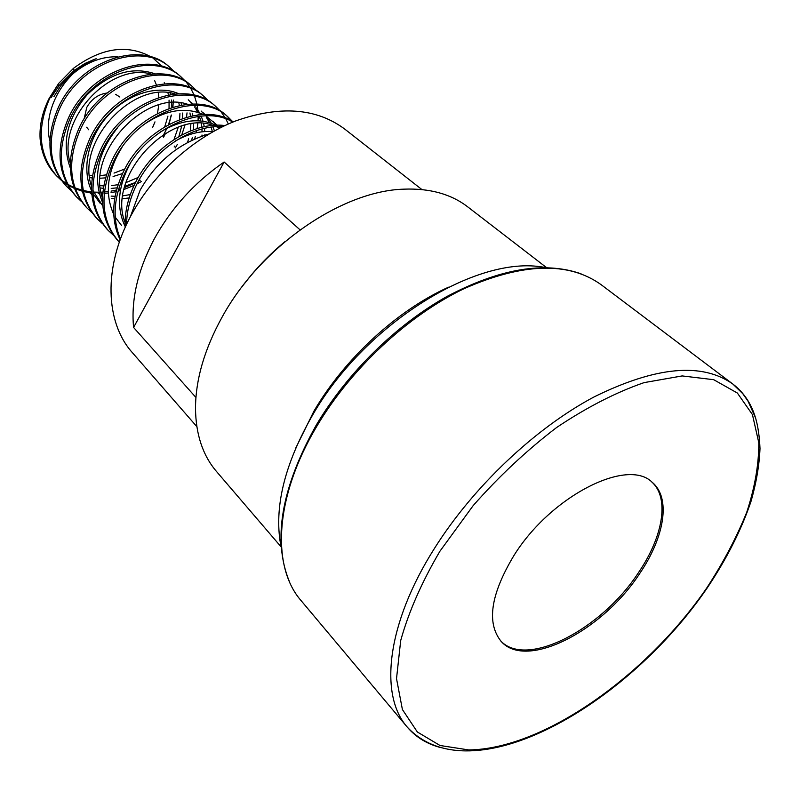 <?xml version="1.0" encoding="UTF-8"?>
<svg xmlns="http://www.w3.org/2000/svg" width="800" height="800" viewBox="0 0 800 800"><rect width="100%" height="100%" fill="white"/><g stroke="black" fill="none" stroke-linecap="round" stroke-linejoin="round"><path stroke-width="1.2" d="M513.92 555.54C550.85 495.98 627.84 457.21 652.32 482.42C671.05 497.96 664.62 536.97 639.79 573.39C602.81 630.64 526.63 670.3 501.27 641.53C486.32 623.21 490.54 594.54 513.92 555.54M651.72 481.91C669.75 497.79 663.17 536.36 638.66 572.35C601.99 629.1 526.66 668.7 500.73 640.95M84.1 118.94L86.79 107.35C91.54 99.01 98.29 94.23 107.04 93.03M115.64 94.31L119.84 97.02M56.74 176L55.52 174.71C46.65 165.27 41.52 153.34 40.12 138.93C39.34 125.48 42.34 111.97 49.14 98.4L58.68 83.41L49.5 98.75C36.47 129.47 38.89 155.22 56.74 176L61.33 180.31M62.04 180.89L67.36 184.68M68.18 185.18L74.33 188.37M75.27 188.77L82.36 191.23M83.45 191.52L90.13 192.85M90.28 192.87L91.68 193.05M98.16 193.5L99.23 193.52M101.27 193.5L102.68 193.46M104.2 193.38L108.34 193M111.04 192.62L116.11 191.66M118.03 191.2L120.38 190.57M124.01 189.46L134.07 185.41M136.95 183.98L141.49 181.47M175.27 148.01L177.32 144.43M56.14 175.35L60.8 179.59M61.52 180.16L66.93 183.87M67.76 184.36L73.99 187.46M74.95 187.85L82.14 190.21M83.24 190.48L88.91 191.56M89.26 191.61L91.43 191.87M94.55 192.13L98.91 192.24M101.01 192.19L102.8 192.1M104.35 191.99L108.29 191.56M111.07 191.14L116.53 189.99M118.51 189.47L120.69 188.84M124.45 187.6L135.27 182.94M222.69 126.62C191.95 124.64 153.39 149.87 136.58 184.72C130.04 198.11 126.7 211.33 126.58 224.38M224.91 125.56C193.66 121.37 152.59 146.89 135.11 183.26C127.81 198.21 124.52 212.89 125.23 227.3M232.78 122.09C202.66 103.25 145.92 128.03 124.87 173.15C113.59 197.18 112.12 219.13 120.46 239M233.18 121.93C203.57 101.12 144.92 125.54 123.42 171.73C111.7 196.92 110.61 219.62 120.15 239.83M232.63 121.59L227.65 116.6C199.91 90 136.02 112.79 113.41 161.84C99.19 194.18 101.08 220.88 119.1 241.94L119.32 242.18M227.65 116.6L226.13 115.31C198.39 88.72 134.56 111.45 111.99 160.44C97.8 192.75 99.71 219.43 117.72 240.48L119.1 241.94M220.55 111.26L215.66 106.39C187.9 79.81 124.46 102.16 102.19 150.76C88.18 182.83 90.18 209.37 108.17 230.38L113.29 235.11M215.66 106.39L214.17 105.13C186.41 78.55 123.04 100.84 100.8 149.4C86.82 181.42 88.83 207.94 106.82 228.96L108.17 230.38M208.71 101.14L203.91 96.38C176.14 69.83 113.16 91.75 91.2 139.92C77.41 171.71 79.49 198.09 97.47 219.06L102.47 223.71M203.91 96.38L202.46 95.15C174.68 68.6 111.76 90.46 89.85 138.58C76.07 170.33 78.17 196.69 96.14 217.67L97.47 219.06M197.11 91.23L192.4 86.58C164.62 60.06 102.08 81.55 80.45 129.31C66.85 160.82 69.03 187.04 86.98 207.97L91.87 212.53M190.98 85.37C163.19 58.85 100.72 80.3 79.12 128C65.55 159.48 67.74 185.68 85.68 206.6L86.98 207.97M185.75 81.52L181.12 76.97C153.33 50.49 91.24 71.57 69.92 118.91C56.52 150.16 58.78 176.22 76.7 197.1L81.49 201.57M181.12 76.97L179.72 75.78C151.94 49.3 89.9 70.34 68.62 117.63C55.24 148.84 57.51 174.88 75.43 195.76L76.7 197.1M174.61 72L170.06 67.55C142.28 41.11 80.63 61.8 59.6 108.73C46.4 139.71 48.73 165.62 66.62 186.45L71.31 190.84M170.06 67.55L168.69 66.39C140.91 39.95 79.31 60.59 58.33 107.47C45.14 138.42 47.49 164.3 65.38 185.13L66.62 186.45M66.01 185.78L70.77 190.1M231.76 121.08L226.88 115.97M228.31 124.01L225.88 118.95M225.35 118.01L221.2 112.03M194.56 139.07L195.33 136.53M196.29 132.78L196.77 130.56M197.14 128.57L197.85 123.41M198.06 120.78L198.19 116.44M198.17 114.92L198.14 114.2M197.83 109.91L197.67 108.63M197.59 108.02L197.14 105.33M196.89 104.09L194.56 96.2M194.16 95.17L190.89 88.59M190.37 87.74L186.37 82.24M181.74 134.99L184.93 125.22M186.53 117.23L187.02 112.88M130.3 216.89L140.15 190.12C156.17 162.05 178.53 143.5 207.23 134.48L208.99 134M195.93 397.46L133.58 327.45C130.97 299.49 137.86 269.99 154.26 238.94C171.37 207.98 194.66 182.33 224.13 162.02L300.05 229.84M196.84 426.63L132.36 352.63C105.23 322.55 103.04 267.01 131.12 215.33C153.6 173.43 193.85 137.25 235.77 120.9C280.07 105.32 316.36 108.03 344.65 129.01L421.9 189.56M281.16 546.94L216.48 471.46C202.83 455.5 195.83 434.54 195.5 408.57C195.58 379.61 204.48 349.06 222.21 316.92C260.67 246.57 341.67 190.88 403.79 189.16C429.74 188.15 451.05 194.04 467.69 206.84L546.43 267.52M295.73 448.12L313.91 411.21C344.66 358.55 397.32 310.24 448.49 287.2M281.34 547.73L280.02 540.77C274.76 504.31 285.5 462.63 312.23 415.73C363.5 325.79 472.81 257.03 540.21 266.7L547.22 267.65M72.93 73.84L74.46 72.54C88.17 61.57 102.66 56.33 117.95 56.82M154.6 80.48L156.37 84.88M158.3 92.71L158.82 97.41M158.77 104.94L157.5 113.37M154.98 121.87L152.71 127.26M53.93 96.71L60.86 85.57L74.23 71.48L84.78 64.1L94.52 59.26L84.86 63.51L74.04 70.57L59.26 85.32L51.02 97.74M58.68 83.41L73.55 68.27C101.43 47.7 127.33 43.94 151.24 56.97M153.32 58.35L161.93 66.29M173.36 100.05L172.9 107.08M171.48 115.03L168.5 124.59M167.02 128.17L162.93 136.13M244.87 283.11C255.64 269.17 267.7 256.46 281.07 244.98M241.41 287.61C254.14 270.34 268.8 254.9 285.38 241.3M88.74 129.79L86.65 127.23M89.5 175.4L92.42 175.65M100.33 175.6L106.26 174.88M114.02 173.1L124.83 168.98M164.75 126.73L167.94 116.1M169.05 108.34L169.06 100.11M168.39 94.93L167.92 92.71M164.78 83.78L164.23 82.68M90.88 183.96L91.56 184.14M100.19 185.66L103.63 185.89M111.45 185.65L118.12 184.67M120.2 184.22L121.85 183.81M125.88 182.63L137.64 177.69M174 139.54L178.24 127.28M179.6 119.51L179.95 113.33M179.34 105.45L178.83 102.73M155.09 73.81C132.15 66.18 109.48 73.18 87.08 94.81C67.06 118.72 61.45 143.08 70.26 167.89M101.49 194.5L102.59 194.78M111.12 196.11L115.1 196.28M122.85 195.86L130.32 194.55M187.5 142.53L188.64 138.81M190.28 131.01L190.88 124.02M190.48 116.23L189.95 112.97M201.92 136.16L201.99 134.99M202.05 131.81L201.95 129.01M201.81 127.28L201.28 123.44M200.77 120.97L199.39 116.29M198.85 114.84L198.63 114.32M197.75 112.33L194.66 106.97M192.39 103.99L188.26 99.8M178.71 93.74C158.72 84.7 128.72 93.05 108.51 115.04C88.37 136.78 81.15 168.75 91.55 190.69M92.98 193.51L100.08 203.19M212.34 131.58L211.15 127.17M210.63 125.67L210.25 124.69M209.37 122.64L206.26 117.11M204.33 114.5L201.18 111.06M117.67 127.58C97.59 152.98 92.54 177.93 102.53 202.43M218.81 128.57L218.1 127.46M216.51 125.23L212.94 121.25M217.27 125.22L205.73 115.83M203.28 114.53C184.98 106.52 164.92 110.04 143.09 125.07M121.95 147.46C107.19 171.39 104.46 193.71 113.74 214.4M115.23 217.14L121.6 225.56M220.26 127.82L218.34 126.58M215.93 125.25C199.26 117.49 180.5 119.88 159.64 132.4M130.15 163.7C117.85 186.71 116.2 207.68 125.2 226.62M213.08 131.64C200.87 130.63 188.36 133.72 175.55 140.92M96.15 58.71C64.7 70.76 41.96 110.41 49.83 140.74M89.74 177.63L92.1 177.94M100.14 178.25L105.4 177.87M113.09 176.51L122.55 173.54M163.57 137.25L165.58 133.28M169.08 124.28L171.2 115.1M171.87 107.4L171.49 100.03M170.48 94.56L170.06 92.96M100.4 187.97L103.25 188.29M111.2 188.42L117.13 187.84M124.8 186.26L135.49 182.49M138.63 181.03L140.22 180.22M174.16 147L174.65 146.09M178.87 136.56L181.69 126.12M182.59 118.44L182.6 113.05M181.54 105.03L181.04 102.95M151.13 74.08C110.5 62.18 56.35 119.19 70.23 163.06M102 196.55L102.5 196.7M111.29 198.5L114.66 198.81M122.53 198.75L129.19 197.92M191.62 140.43L192.32 137.46M193.46 129.8L193.64 123.68M192.8 115.75L192.23 113.16M204.88 135.18L204.88 134.56M204.78 131.56L204.49 128.38M204.25 126.72L203.64 123.6M203.03 121.24L201.18 116.1M199.67 112.99L196.38 107.87M195.15 106.35L194.21 105.28M192.96 103.98L191.11 102.27M175.14 93.97C133.65 80.19 75.67 141.17 91.49 186.24M92.85 190.27L102.72 205.94M214.42 130.9L213.04 126.94M211.35 123.29L208.02 118.02M206.78 116.45L206.23 115.82M205 114.48L202.67 112.28M187.5 104.24C145.63 89.47 85.62 152.54 102.47 198.17M219.7 128.11L218.48 126.58M219.54 128.19L216.32 126.67M212.94 125.44C170.41 108.58 106.14 176.05 125.13 222.74M224.13 162.02L133.58 327.45M439.89 551.28L473.16 505.62C499.01 476.28 526.88 450.2 556.78 427.39C586.93 407.23 616.04 392.31 644.1 382.62L682.18 375.93L713.71 379.7L737.36 393.03L752.44 414.59L758.8 442.75C758.88 464.2 754.88 487.32 746.8 512.11C736.63 537.35 723.28 562.64 706.75 587.98C646.17 676.14 543.09 749.19 468.73 749.93L440.01 745.49L417.36 732L402.4 709.52L396.52 678.62L400.7 640.55C408.57 612.18 421.63 582.43 439.89 551.28M441.22 747.71C427.34 744.22 416.02 737.36 407.27 727.12L301.11 600.64C271.22 566.66 274.63 496.77 316.85 426.21C351.01 368.55 407.99 315.52 464.02 288.69C522.89 262.76 568.58 261.41 601.09 284.65L732.91 384.1C743.59 392.31 751.03 403.25 755.23 416.92M407.27 727.12L407.27 727.12C378.93 695.2 386.62 623.78 434.52 548.31C473.28 486.69 535.29 428.1 594.2 396.86C655.9 366.43 702.14 362.18 732.91 384.1L742.8 393.71L748.04 401.19L755.53 417.82C758.01 426.32 759.5 436.57 760 448.59C759.31 465.33 756.29 483 750.94 501.61C741.22 530.2 726.62 559 707.16 588.02C626.79 705.92 470.95 795.63 407.27 727.12M192.4 86.58L190.97 85.37M289.24 581.22C272.4 539.7 281.38 487.7 316.18 425.24M59.26 85.32L57.51 85.04M74.04 70.57L73.55 68.27M316.58 424.57C347.31 372.85 396.46 324.66 446.96 296.47C499.7 268.61 544.41 261.06 581.08 273.81M89.64 192.34L91.82 194.6"/></g></svg>
